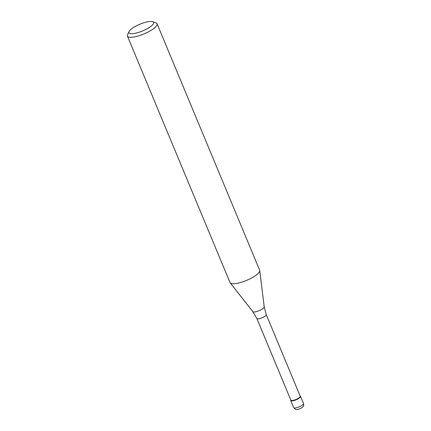 <?xml version="1.0" encoding="UTF-8"?>
<svg xmlns="http://www.w3.org/2000/svg" width="431" height="431" viewBox="0 0 431 431"><rect width="100%" height="100%" fill="white"/><g stroke="black" fill="none" stroke-linecap="round" stroke-linejoin="round"><path stroke-width="0.65" d="M300.159 396.073A5.35 1.449 157.4 0 1 300.579 396.385A5.35 1.449 157.4 0 1 297.999 398.917A5.35 1.449 157.4 0 1 292.46 400.852A5.35 1.449 157.4 0 1 290.704 400.496A5.35 1.449 157.4 0 1 290.774 399.979L290.747 400.038A5.35 1.449 -22.6 0 0 292.46 400.852A5.35 1.449 -22.6 0 0 298.597 398.567A5.35 1.449 -22.6 0 0 300.224 396.094L300.159 396.067M292.52 400.491A5.08 1.374 -22.6 0 0 297.783 398.653A5.08 1.374 -22.6 0 0 300.235 396.251L266.239 314.576A5.08 1.374 157.4 0 1 263.788 316.979A5.08 1.374 157.4 0 1 258.525 318.821A5.08 1.374 157.4 0 1 256.854 318.487L290.85 400.157A5.08 1.374 -22.6 0 0 292.52 400.491M127.436 36.118L230.025 282.569A16.049 4.342 -22.6 0 0 230.192 282.849A16.049 4.342 -22.6 0 0 235.299 283.625A16.049 4.342 -22.6 0 0 251.413 278.092A16.049 4.342 -22.6 0 0 259.742 270.549A16.049 4.342 -22.6 0 0 259.656 270.232L157.073 23.78A16.049 4.342 157.4 0 1 149.331 31.371A16.049 4.342 157.4 0 1 132.716 37.174A16.049 4.342 157.4 0 1 127.436 36.118A16.049 4.342 157.4 0 1 127.565 34.744L129.025 31.565A13.377 3.62 157.4 0 1 149.212 21.55A13.377 3.62 157.4 0 1 152.725 21.701A13.377 3.62 157.4 0 1 148.652 27.891A13.377 3.62 157.4 0 1 133.314 33.596A13.377 3.62 157.4 0 1 129.025 31.565M152.725 21.701L156.006 22.902A16.049 4.342 157.4 0 1 157.073 23.78M295.429 407.985A5.35 1.449 -22.6 0 0 300.967 406.045A5.35 1.449 -22.6 0 0 303.548 403.518C304.108 407.026 302.395 406.934 301.711 407.774C299.561 408.911 298.107 409.466 297.342 409.434C296.356 409.973 295.133 409.375 293.673 407.629A5.35 1.449 -22.6 0 0 295.429 407.985M256.854 318.487L252.835 311.629A6.174 1.67 -22.6 0 0 254.802 311.931A6.174 1.67 -22.6 0 0 261.003 309.797A6.174 1.67 -22.6 0 0 264.208 306.899L259.742 270.549M300.579 396.385L303.548 403.518M290.704 400.496L293.673 407.629M266.239 314.576L264.208 306.899M252.835 311.629L230.192 282.849"/></g></svg>
